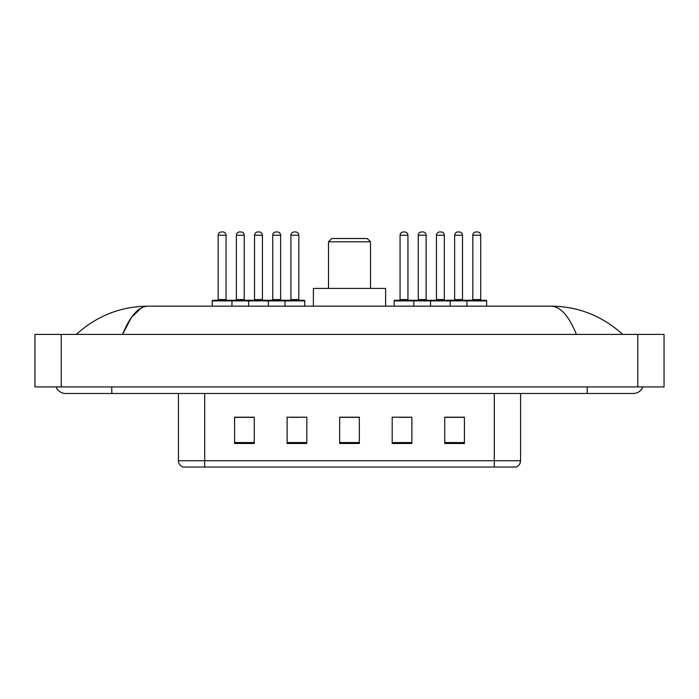 <?xml version="1.0" encoding="UTF-8"?>
<svg xmlns="http://www.w3.org/2000/svg" width="699" height="699" viewBox="0 0 699 699"><rect width="100%" height="100%" fill="white"/><g stroke="black" fill="none" stroke-linecap="round" stroke-linejoin="round"><path stroke-width="1.05" d="M56.077 386.931A10.511 10.511 0 0 0 65.811 393.493A10.511 10.511 0 0 1 56.077 386.931A10.511 10.511 0 0 0 65.811 393.493L633.189 393.493A10.511 10.511 0 0 0 642.923 386.931A10.511 10.511 0 0 1 633.189 393.493A10.511 10.511 0 0 0 642.923 386.931A10.511 10.511 0 0 1 633.189 393.493M576.395 334.393C568.864 315.852 560.397 306.442 551.013 306.162L147.987 306.162C138.603 306.442 130.136 315.852 122.605 334.393L131.447 317.416L141.172 308.006M61.215 334.393L664.05 334.393L664.05 386.931L34.95 386.931L34.95 334.393L61.215 334.393L61.215 386.931M551.013 306.162C578.117 306.372 602.014 315.782 622.678 334.393L620.441 332.366M78.559 332.366L76.322 334.393C96.89 315.826 120.778 306.407 147.987 306.162M494.298 467.046L494.298 460.746L520.563 460.746C520.379 463.891 518.807 465.988 515.836 467.046L183.164 467.046A6.571 6.571 0 0 1 178.437 460.746L178.437 393.493M464.416 443.472L464.416 417.207L444.721 417.207L444.721 443.472L464.416 443.472M411.886 443.472L411.886 417.207L392.183 417.207L392.183 443.472L411.886 443.472M254.279 443.472L254.279 417.207L234.584 417.207L234.584 443.472L254.279 443.472M306.817 443.472L306.817 417.207L287.114 417.207L287.114 443.472L306.817 443.472M359.347 443.472L359.347 417.207L339.653 417.207L339.653 443.472L359.347 443.472M444.721 417.338L463.498 417.338M453.651 417.338L445.307 417.338M289.936 417.338L299.792 417.338M253.562 417.338L245.218 417.338M235.371 417.338L254.279 417.338M399.077 417.338L408.932 417.338M359.347 417.338L339.653 417.338M328.486 241.802L370.514 241.802L367.228 238.525L331.772 238.525L328.486 241.802L328.486 288.425M370.514 241.802L370.514 288.425M385.621 306.162L385.621 288.425L313.379 288.425L313.379 306.162M285.017 306.162L285.017 300.902A0.655 0.655 0 0 1 285.673 300.247L304.056 300.247A0.655 0.655 0 0 1 304.712 300.902L212.251 300.902A0.655 0.655 0 0 1 212.907 300.247L231.299 300.247A0.655 0.655 0 0 1 231.954 300.902L231.954 306.162M226.048 299.591A0.655 0.655 0 0 0 226.703 300.247L217.511 300.247A0.655 0.655 0 0 0 218.167 299.591L226.048 299.591L226.048 235.24A3.285 3.285 0 0 0 222.763 231.954L221.443 231.954A3.285 3.285 0 0 0 218.167 235.24L218.167 299.591M212.251 300.902L212.251 306.162M248.634 306.162L248.634 300.902A0.655 0.655 0 0 1 249.29 300.247L267.673 300.247A0.655 0.655 0 0 1 268.337 300.902L268.337 306.162M262.422 235.24L254.541 235.24A3.285 3.285 0 0 1 257.826 231.954L259.137 231.954A3.285 3.285 0 0 1 262.422 235.24L262.422 299.591A0.655 0.655 0 0 0 263.077 300.247M254.541 235.24L254.541 299.591A0.655 0.655 0 0 1 253.886 300.247M298.805 235.24L290.924 235.24A3.285 3.285 0 0 1 294.209 231.954L295.52 231.954A3.285 3.285 0 0 1 298.805 235.24L298.805 299.591A0.655 0.655 0 0 0 299.46 300.247M290.924 235.24L290.924 299.591A0.655 0.655 0 0 1 290.268 300.247M304.712 300.902L304.712 306.162M466.915 306.162L466.915 300.902A0.655 0.655 0 0 1 467.57 300.247L485.962 300.247A0.655 0.655 0 0 1 486.618 300.902L394.157 300.902A0.655 0.655 0 0 1 394.813 300.247L413.196 300.247A0.655 0.655 0 0 1 413.852 300.902L413.852 306.162M407.945 299.591A0.655 0.655 0 0 0 408.6 300.247L399.409 300.247A0.655 0.655 0 0 0 400.064 299.591L407.945 299.591L407.945 235.24A3.285 3.285 0 0 0 404.66 231.954L403.349 231.954A3.285 3.285 0 0 0 400.064 235.24L400.064 299.591M394.157 300.902L394.157 306.162M430.532 306.162L430.532 300.902A0.655 0.655 0 0 1 431.187 300.247L449.579 300.247A0.655 0.655 0 0 1 450.235 300.902L450.235 306.162M444.328 299.591A0.655 0.655 0 0 0 444.983 300.247L435.792 300.247A0.655 0.655 0 0 0 436.447 299.591L444.328 299.591L444.328 235.24A3.285 3.285 0 0 0 441.043 231.954L439.732 231.954A3.285 3.285 0 0 0 436.447 235.24L436.447 299.591M480.702 299.591A0.655 0.655 0 0 0 481.358 300.247L472.166 300.247A0.655 0.655 0 0 0 472.821 299.591L480.702 299.591L480.702 235.24A3.285 3.285 0 0 0 477.426 231.954L476.106 231.954A3.285 3.285 0 0 0 472.821 235.24L472.821 299.591M486.618 300.902L486.618 306.162M249.491 300.247L231.098 300.247M236.358 235.24A3.285 3.285 0 0 1 239.635 231.954L240.954 231.954A3.285 3.285 0 0 1 244.231 235.24L236.358 235.24L236.358 299.591A0.655 0.655 0 0 1 235.694 300.247M244.231 235.24L244.231 299.591A0.655 0.655 0 0 0 244.895 300.247M285.865 300.247L267.481 300.247M272.732 235.24A3.285 3.285 0 0 1 276.018 231.954L277.328 231.954A3.285 3.285 0 0 1 280.614 235.24L272.732 235.24L272.732 299.591A0.655 0.655 0 0 1 272.077 300.247M280.614 235.24L280.614 299.591A0.655 0.655 0 0 0 281.269 300.247M431.388 300.247L413.004 300.247M418.255 235.24A3.285 3.285 0 0 1 421.541 231.954L422.851 231.954A3.285 3.285 0 0 1 426.137 235.24L418.255 235.24L418.255 299.591A0.655 0.655 0 0 1 417.6 300.247M426.137 235.24L426.137 299.591A0.655 0.655 0 0 0 426.792 300.247M467.771 300.247L449.378 300.247M454.638 235.24A3.285 3.285 0 0 1 457.915 231.954L459.234 231.954A3.285 3.285 0 0 1 462.511 235.24L454.638 235.24L454.638 299.591A0.655 0.655 0 0 1 453.974 300.247M462.511 235.24L462.511 299.591A0.655 0.655 0 0 0 463.175 300.247M587.221 386.931L587.221 393.493M111.779 386.931L111.779 393.493M637.785 334.393L637.785 386.931M178.437 460.746L204.702 460.746L204.702 467.046M204.702 393.493L204.702 460.746L494.298 460.746L494.298 393.493M359.347 442.554L339.653 442.554M306.817 442.554L287.114 442.554M254.279 442.554L234.584 442.554M411.886 442.554L392.183 442.554M464.416 442.554L444.721 442.554M226.048 235.24L218.167 235.24M254.541 299.591L262.422 299.591M290.924 299.591L298.805 299.591M407.945 235.24L400.064 235.24M444.328 235.24L436.447 235.24M480.702 235.24L472.821 235.24M236.358 299.591L244.231 299.591M272.732 299.591L280.614 299.591M418.255 299.591L426.137 299.591M454.638 299.591L462.511 299.591M520.563 460.746L520.563 393.493"/></g></svg>
